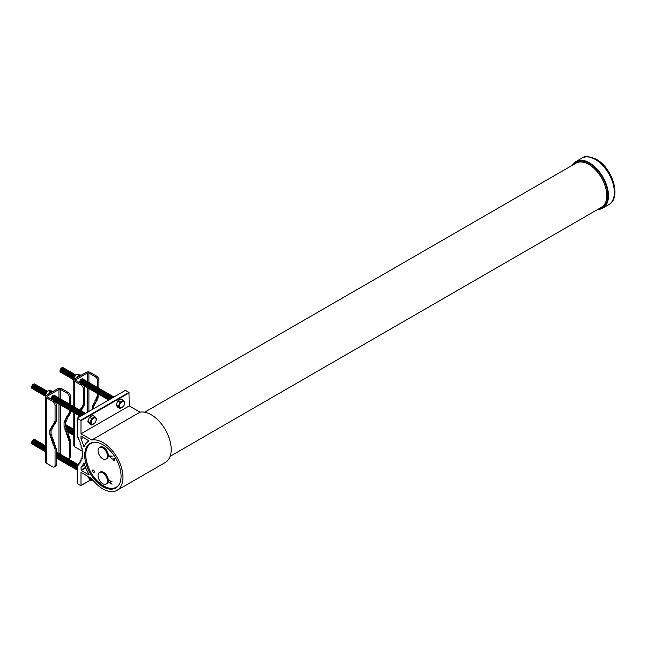 <?xml version="1.0" encoding="UTF-8"?>
<svg xmlns="http://www.w3.org/2000/svg" width="647" height="647" viewBox="0 0 647 647"><rect width="100%" height="100%" fill="white"/><g stroke="black" fill="none" stroke-linecap="round" stroke-linejoin="round"><path stroke-width="0.97" d="M597.893 209.353A26.891 15.52 -120 0 0 602.907 208.091A26.891 15.52 -120 0 0 607.023 186.546A26.891 15.52 -120 0 0 589.466 162.85A26.891 15.52 -120 0 0 576.016 161.524A26.891 15.52 -120 0 0 572.425 165.236M93.403 470.094A1.367 0.784 -120 0 0 92.715 470.021A1.367 0.784 -120 0 0 92.513 471.113A1.367 0.784 -120 0 0 93.403 472.318A1.367 0.784 -120 0 0 94.082 472.383A1.367 0.784 -120 0 0 94.292 471.291A1.367 0.784 -120 0 0 93.403 470.094M113.848 458.286A1.367 0.784 -120 0 0 113.16 458.222A1.367 0.784 -120 0 0 112.958 459.313A1.367 0.784 -120 0 0 113.848 460.51A1.367 0.784 -120 0 0 114.527 460.583A1.367 0.784 -120 0 0 114.737 459.491A1.367 0.784 -120 0 0 113.848 458.286M102.736 483.721A6.648 3.842 -120 0 0 106.059 484.053A6.648 3.842 -120 0 0 107.079 478.723A6.648 3.842 -120 0 0 102.736 472.868A6.648 3.842 -120 0 0 99.412 472.536A6.648 3.842 -120 0 0 98.393 477.866A6.648 3.842 -120 0 0 102.736 483.721M106.059 484.053L106.949 483.535A6.648 3.842 -120 0 0 107.968 478.214A6.648 3.842 -120 0 0 103.625 472.35A6.648 3.842 -120 0 0 100.301 472.019L99.412 472.536M102.736 458.763A6.648 3.842 -120 0 0 106.059 459.095A6.648 3.842 -120 0 0 107.079 453.765A6.648 3.842 -120 0 0 102.736 447.91A6.648 3.842 -120 0 0 99.412 447.578A6.648 3.842 -120 0 0 98.393 452.908A6.648 3.842 -120 0 0 102.736 458.763M106.059 459.095L106.949 458.577A6.648 3.842 -120 0 0 107.968 453.256A6.648 3.842 -120 0 0 103.625 447.392A6.648 3.842 -120 0 0 100.301 447.069L99.412 447.578M117.301 486.843A25.54 14.744 60 0 1 116.573 487.312L117.123 486.997A25.54 14.744 -120 0 0 117.147 486.981M83.948 463.001L84.175 463.309A28.387 16.393 -120 0 0 89.011 474.453L88.841 474.841L81.239 470.458L80.996 467.288A29.333 16.935 60 0 0 83.722 463.05L83.948 463.001M102.889 444.732A25.71 14.849 -120 0 0 90.038 443.454A25.71 14.849 -120 0 0 86.091 464.061A25.71 14.849 -120 0 0 102.889 486.722A25.71 14.849 -120 0 0 115.748 487.992A25.71 14.849 -120 0 0 119.687 467.385A25.71 14.849 -120 0 0 102.889 444.732M90.79 443.074A25.71 14.849 -120 0 0 89.456 444.238M117.083 490.313L165.317 462.468A28.387 16.393 -120 0 0 169.668 439.717A28.387 16.393 -120 0 0 151.123 414.695A28.387 16.393 -120 0 0 140.027 412.155L91.793 440L80.996 433.765L80.996 420.679L77.195 418.205L77.195 437.048L78.174 437.607L78.174 439.297L79.152 439.863L79.152 441.553L80.131 442.119L80.131 444.643L81.101 445.209L81.101 447.845L82.08 448.403L82.08 450.943L82.695 451.291L82.695 456.831L82.08 456.483L82.08 459.014L81.101 458.448L81.101 461.085L80.131 460.518L80.131 463.042L79.152 462.484L79.152 464.174L78.174 463.608L78.174 465.298L77.195 464.74L77.195 483.576L80.924 485.646L90.645 479.912L80.996 485.485L80.996 472.399L91.793 478.634A28.387 16.393 -120 0 0 102.889 488.906A28.387 16.393 -120 0 0 117.083 490.313A28.387 16.393 -120 0 0 121.434 467.563A28.387 16.393 -120 0 0 102.889 442.548A28.387 16.393 -120 0 0 91.793 440M109.02 455.925L112.068 456.151L109.666 456.272L112.068 459.176L109.084 455.884M108.971 480.317L112.028 481.756L110.774 481.352L110.774 483.163L112.028 484.199L108.971 482.436L110.459 482.977L110.459 481.174L109.068 480.058M114.778 488.097A25.71 14.849 -120 0 0 116.46 487.531M91.607 442.75A25.54 14.744 -120 0 0 91.583 442.758L91.033 443.082A25.54 14.744 60 0 1 91.809 442.685M81.239 435.997L89.011 440.963A28.387 16.393 -120 0 0 88.696 441.141A28.387 16.393 -120 0 0 84.175 446.527L83.722 446.26L84.498 445.815M80.996 436.135L80.996 438.876A29.333 16.935 60 0 1 83.722 446.26M84.733 465.128L80.996 467.288M78.174 464.174L77.195 464.74M79.152 463.042L78.174 463.608M80.131 461.918L79.152 462.484M81.101 459.952L80.131 460.518M82.08 457.89L81.101 458.448M82.695 456.127L82.08 456.483M80.754 420.259L128.979 392.414L125.429 390.359L77.195 418.205M128.979 392.414L129.23 405.92L80.996 433.765M140.027 412.155L129.23 405.92M83.617 437.364L80.996 438.876M112.068 456.426L109.666 456.272M112.068 459.014L109.133 455.892M112.028 481.966L110.774 481.352M112.028 484.085L108.971 482.436M110.459 481.174L110.459 482.977M110.556 481.117L109.068 480.26M119.541 406.146A3.542 2.046 -60 0 1 122.048 401.803A3.542 2.046 -60 0 1 124.556 403.251A3.542 2.046 -60 0 1 122.048 407.594A3.542 2.046 -60 0 1 119.541 406.146M123.262 400.315L124.871 402.612L123.723 406.227L120.035 408.621L117.778 407.319L116.161 405.022L117.778 400.873L120.997 399.013L123.262 400.315L120.035 402.175L117.778 400.873M120.035 408.621L118.425 406.332L120.035 402.175M113.581 397.201A2.612 1.512 120 0 0 113.112 397.404A2.612 1.512 120 0 0 112.635 397.743M113.929 396.999A2.612 1.512 120 0 0 112.74 397.193A2.612 1.512 120 0 0 111.559 398.366M113.856 396.983A2.612 1.512 120 0 0 112.376 396.983A2.612 1.512 120 0 0 110.855 398.77M113.492 396.765A2.612 1.512 120 0 0 112.012 396.773A2.612 1.512 120 0 0 110.297 399.102M113.12 396.554A2.612 1.512 120 0 0 111.648 396.554A2.612 1.512 120 0 0 109.82 399.369M112.756 396.344A2.612 1.512 120 0 0 111.276 396.344A2.612 1.512 120 0 0 109.432 399.595M112.392 396.134A2.612 1.512 120 0 0 110.912 396.134A2.612 1.512 120 0 0 109.108 399.781M112.02 395.924A2.612 1.512 120 0 0 110.548 395.924A2.612 1.512 120 0 0 108.866 399.927M111.656 395.713A2.612 1.512 120 0 0 110.176 395.713A2.612 1.512 120 0 0 108.518 397.873A2.612 1.512 120 0 0 108.72 400.008M111.292 395.495A2.612 1.512 120 0 0 109.812 395.503A2.612 1.512 120 0 0 108.057 397.97A2.612 1.512 120 0 0 108.704 399.983M110.928 395.285A2.612 1.512 120 0 0 109.448 395.285A2.612 1.512 120 0 0 107.693 397.759A2.612 1.512 120 0 0 108.332 399.773M110.556 395.074A2.612 1.512 120 0 0 109.084 395.074A2.612 1.512 120 0 0 107.329 397.549A2.612 1.512 120 0 0 107.968 399.563M110.192 394.864A2.612 1.512 120 0 0 108.712 394.864A2.612 1.512 120 0 0 106.957 397.339A2.612 1.512 120 0 0 107.604 399.353M109.828 394.654A2.612 1.512 120 0 0 108.348 394.654A2.612 1.512 120 0 0 106.593 397.129A2.612 1.512 120 0 0 107.232 399.142M109.456 394.444A2.612 1.512 120 0 0 107.984 394.444A2.612 1.512 120 0 0 106.229 396.918A2.612 1.512 120 0 0 106.868 398.924M109.092 394.233A2.612 1.512 120 0 0 107.612 394.233A2.612 1.512 120 0 0 105.857 396.7A2.612 1.512 120 0 0 106.504 398.714M108.728 394.015A2.612 1.512 120 0 0 107.248 394.023A2.612 1.512 120 0 0 105.493 396.49A2.612 1.512 120 0 0 106.14 398.503M108.364 393.805A2.612 1.512 120 0 0 106.884 393.805A2.612 1.512 120 0 0 105.129 396.279A2.612 1.512 120 0 0 105.768 398.293M107.992 393.594A2.612 1.512 120 0 0 106.512 393.594A2.612 1.512 120 0 0 104.765 396.069A2.612 1.512 120 0 0 105.404 398.083M107.628 393.384A2.612 1.512 120 0 0 106.148 393.384A2.612 1.512 120 0 0 104.393 395.859A2.612 1.512 120 0 0 105.04 397.873M107.265 393.174A2.612 1.512 120 0 0 105.785 393.174A2.612 1.512 120 0 0 104.03 395.649A2.612 1.512 120 0 0 104.668 397.662M106.892 392.964A2.612 1.512 120 0 0 105.421 392.964A2.612 1.512 120 0 0 103.666 395.438A2.612 1.512 120 0 0 104.304 397.444M106.529 392.745A2.612 1.512 120 0 0 105.049 392.753A2.612 1.512 120 0 0 103.294 395.22A2.612 1.512 120 0 0 103.941 397.234M106.165 392.535A2.612 1.512 120 0 0 104.685 392.543A2.612 1.512 120 0 0 102.93 395.01A2.612 1.512 120 0 0 103.569 397.023M105.793 392.325A2.612 1.512 120 0 0 104.321 392.325A2.612 1.512 120 0 0 102.566 394.799A2.612 1.512 120 0 0 103.205 396.813M105.429 392.114A2.612 1.512 120 0 0 103.949 392.114A2.612 1.512 120 0 0 102.194 394.589A2.612 1.512 120 0 0 102.841 396.603M105.065 391.904A2.612 1.512 120 0 0 103.585 391.904A2.612 1.512 120 0 0 101.83 394.379A2.612 1.512 120 0 0 102.477 396.393M104.701 391.694A2.612 1.512 120 0 0 103.221 391.694A2.612 1.512 120 0 0 101.466 394.169A2.612 1.512 120 0 0 102.105 396.182M104.329 391.484A2.612 1.512 120 0 0 102.857 391.484A2.612 1.512 120 0 0 101.102 393.95A2.612 1.512 120 0 0 101.741 395.964M103.965 391.265A2.612 1.512 120 0 0 102.485 391.273A2.612 1.512 120 0 0 100.73 393.74A2.612 1.512 120 0 0 101.377 395.754M103.601 391.055A2.612 1.512 120 0 0 102.121 391.055A2.612 1.512 120 0 0 100.366 393.53A2.612 1.512 120 0 0 101.005 395.543M103.229 390.845A2.612 1.512 120 0 0 101.757 390.845A2.612 1.512 120 0 0 100.002 393.319A2.612 1.512 120 0 0 100.641 395.333M102.865 390.634A2.612 1.512 120 0 0 101.385 390.634A2.612 1.512 120 0 0 99.63 393.109A2.612 1.512 120 0 0 100.277 395.123M102.501 390.424A2.612 1.512 120 0 0 101.021 390.424A2.612 1.512 120 0 0 99.266 392.899A2.612 1.512 120 0 0 99.913 394.913M102.137 390.214A2.612 1.512 120 0 0 100.657 390.214A2.612 1.512 120 0 0 98.902 392.689A2.612 1.512 120 0 0 99.541 394.694M101.765 390.004A2.612 1.512 120 0 0 100.285 390.004A2.612 1.512 120 0 0 98.538 392.47A2.612 1.512 120 0 0 99.177 394.484M101.401 389.785A2.612 1.512 120 0 0 99.921 389.793A2.612 1.512 120 0 0 98.166 392.26A2.612 1.512 120 0 0 98.813 394.274M101.037 389.575A2.612 1.512 120 0 0 99.557 389.575A2.612 1.512 120 0 0 97.802 392.05A2.612 1.512 120 0 0 98.441 394.063M100.665 389.365A2.612 1.512 120 0 0 99.193 389.365A2.612 1.512 120 0 0 97.438 391.839A2.612 1.512 120 0 0 98.077 393.853M100.301 389.154A2.612 1.512 120 0 0 98.821 389.154A2.612 1.512 120 0 0 97.066 391.629A2.612 1.512 120 0 0 97.713 393.643M99.937 388.944A2.612 1.512 120 0 0 98.457 388.944A2.612 1.512 120 0 0 96.702 391.419A2.612 1.512 120 0 0 97.341 393.433M99.565 388.734A2.612 1.512 120 0 0 98.093 388.734A2.612 1.512 120 0 0 96.338 391.2A2.612 1.512 120 0 0 96.977 393.214M99.201 388.515A2.612 1.512 120 0 0 97.721 388.523A2.612 1.512 120 0 0 95.966 390.99A2.612 1.512 120 0 0 96.613 393.004M98.837 388.305A2.612 1.512 120 0 0 97.357 388.313A2.612 1.512 120 0 0 95.602 390.78A2.612 1.512 120 0 0 96.249 392.794M98.473 388.095A2.612 1.512 120 0 0 96.993 388.095A2.612 1.512 120 0 0 95.238 390.57A2.612 1.512 120 0 0 95.877 392.583M98.101 387.885A2.612 1.512 120 0 0 96.629 387.885A2.612 1.512 120 0 0 94.874 390.359A2.612 1.512 120 0 0 95.513 392.373M97.737 387.674A2.612 1.512 120 0 0 96.257 387.674A2.612 1.512 120 0 0 94.502 390.149A2.612 1.512 120 0 0 95.149 392.163M97.374 387.464A2.612 1.512 120 0 0 95.893 387.464A2.612 1.512 120 0 0 94.139 389.939A2.612 1.512 120 0 0 94.777 391.953M97.001 387.254A2.612 1.512 120 0 0 95.53 387.254A2.612 1.512 120 0 0 93.775 389.72A2.612 1.512 120 0 0 94.413 391.734M96.638 387.035A2.612 1.512 120 0 0 95.158 387.043A2.612 1.512 120 0 0 93.403 389.51A2.612 1.512 120 0 0 94.05 391.524M96.274 386.825A2.612 1.512 120 0 0 94.794 386.825A2.612 1.512 120 0 0 93.039 389.3A2.612 1.512 120 0 0 93.686 391.314M95.91 386.615A2.612 1.512 120 0 0 94.43 386.615A2.612 1.512 120 0 0 92.675 389.09A2.612 1.512 120 0 0 93.314 391.103M95.538 386.405A2.612 1.512 120 0 0 94.058 386.405A2.612 1.512 120 0 0 92.303 388.879A2.612 1.512 120 0 0 92.95 390.893M95.174 386.194A2.612 1.512 120 0 0 93.694 386.194A2.612 1.512 120 0 0 91.939 388.669A2.612 1.512 120 0 0 92.586 390.683M94.81 385.984A2.612 1.512 120 0 0 93.33 385.984A2.612 1.512 120 0 0 91.575 388.459A2.612 1.512 120 0 0 92.214 390.464M94.438 385.774A2.612 1.512 120 0 0 92.966 385.774A2.612 1.512 120 0 0 91.211 388.24A2.612 1.512 120 0 0 91.85 390.254M94.074 385.555A2.612 1.512 120 0 0 92.594 385.563A2.612 1.512 120 0 0 90.839 388.03A2.612 1.512 120 0 0 91.486 390.044M93.71 385.345A2.612 1.512 120 0 0 92.23 385.345A2.612 1.512 120 0 0 90.475 387.82A2.612 1.512 120 0 0 91.114 389.834M93.338 385.135A2.612 1.512 120 0 0 91.866 385.135A2.612 1.512 120 0 0 90.111 387.61A2.612 1.512 120 0 0 90.75 389.623M92.974 384.925A2.612 1.512 120 0 0 91.494 384.925A2.612 1.512 120 0 0 89.739 387.399A2.612 1.512 120 0 0 90.386 389.413M92.61 384.714A2.612 1.512 120 0 0 91.13 384.714A2.612 1.512 120 0 0 89.375 387.189A2.612 1.512 120 0 0 90.022 389.203M92.246 384.504A2.612 1.512 120 0 0 90.766 384.504A2.612 1.512 120 0 0 89.011 386.971A2.612 1.512 120 0 0 89.65 388.984M91.874 384.286A2.612 1.512 120 0 0 90.402 384.294A2.612 1.512 120 0 0 88.647 386.76A2.612 1.512 120 0 0 89.286 388.774M91.51 384.075A2.612 1.512 120 0 0 90.03 384.083A2.612 1.512 120 0 0 88.275 386.55A2.612 1.512 120 0 0 88.922 388.564L88.906 411.443M91.146 383.865A2.612 1.512 120 0 0 89.666 383.865A2.612 1.512 120 0 0 87.911 386.34A2.612 1.512 120 0 0 88.55 388.354M90.774 383.655A2.612 1.512 120 0 0 89.302 383.655A2.612 1.512 120 0 0 87.547 386.13A2.612 1.512 120 0 0 88.186 388.143M90.41 383.445A2.612 1.512 120 0 0 88.93 383.445A2.612 1.512 120 0 0 87.175 385.919A2.612 1.512 120 0 0 87.822 387.933M90.046 383.234A2.612 1.512 120 0 0 88.566 383.234A2.612 1.512 120 0 0 86.811 385.709A2.612 1.512 120 0 0 87.458 387.715M89.682 383.024A2.612 1.512 120 0 0 88.202 383.024A2.612 1.512 120 0 0 86.447 385.491A2.612 1.512 120 0 0 87.086 387.504M89.31 382.806A2.612 1.512 120 0 0 87.83 382.814A2.612 1.512 120 0 0 86.075 385.28A2.612 1.512 120 0 0 86.722 387.294M88.946 382.595A2.612 1.512 120 0 0 87.466 382.595A2.612 1.512 120 0 0 85.711 385.07A2.612 1.512 120 0 0 86.358 387.084M88.582 382.385A2.612 1.512 120 0 0 87.102 382.385A2.612 1.512 120 0 0 85.347 384.86A2.612 1.512 120 0 0 85.986 386.874M88.21 382.175A2.612 1.512 120 0 0 86.738 382.175A2.612 1.512 120 0 0 84.983 384.65A2.612 1.512 120 0 0 85.622 386.663M87.846 381.965A2.612 1.512 120 0 0 86.366 381.965A2.612 1.512 120 0 0 84.611 384.439A2.612 1.512 120 0 0 85.258 386.453M87.482 381.754A2.612 1.512 120 0 0 86.002 381.754A2.612 1.512 120 0 0 84.247 384.229A2.612 1.512 120 0 0 84.886 386.235M87.11 381.544A2.612 1.512 120 0 0 85.639 381.544A2.612 1.512 120 0 0 83.884 384.011A2.612 1.512 120 0 0 84.522 386.024M86.747 381.326A2.612 1.512 120 0 0 85.267 381.334A2.612 1.512 120 0 0 83.512 383.8A2.612 1.512 120 0 0 84.159 385.814M86.383 381.115A2.612 1.512 120 0 0 84.903 381.115A2.612 1.512 120 0 0 83.204 385.078M86.019 380.905A2.612 1.512 120 0 0 84.539 380.905A2.612 1.512 120 0 0 82.751 384.65M85.647 380.695A2.612 1.512 120 0 0 84.167 380.695A2.612 1.512 120 0 0 82.371 384.358M85.283 380.485A2.612 1.512 120 0 0 83.803 380.485A2.612 1.512 120 0 0 81.999 384.14M84.919 380.274A2.612 1.512 120 0 0 83.439 380.274A2.612 1.512 120 0 0 81.635 383.93M84.547 380.056A2.612 1.512 120 0 0 83.075 380.064A2.612 1.512 120 0 0 81.271 383.711M84.183 379.846A2.612 1.512 120 0 0 82.703 379.854A2.612 1.512 120 0 0 80.899 383.501M83.819 379.635A2.612 1.512 120 0 0 82.339 379.635A2.612 1.512 120 0 0 80.535 383.291M79.589 382.749A2.847 1.642 120 0 1 81.595 379.021A2.847 1.642 120 0 1 83.018 378.875A2.847 1.642 120 0 1 83.479 379.433A2.612 1.512 120 0 0 81.975 379.425A2.612 1.512 120 0 0 80.171 383.081M83.083 379.215A2.612 1.512 120 0 0 81.603 379.215A2.612 1.512 120 0 0 79.799 382.87M75.464 375.211A2.612 1.512 120 0 0 75.012 375.406A2.612 1.512 120 0 0 73.208 379.061M75.707 374.969A2.612 1.512 120 0 0 74.648 375.195A2.612 1.512 120 0 0 72.998 377.322A2.612 1.512 120 0 0 73.16 379.465A2.612 1.512 120 0 1 72.529 377.452A2.612 1.512 120 0 1 74.284 374.985A2.612 1.512 120 0 1 75.731 374.953M75.392 374.775A2.612 1.512 120 0 0 73.912 374.775A2.612 1.512 120 0 0 72.157 377.25A2.612 1.512 120 0 0 72.804 379.255M75.028 374.564A2.612 1.512 120 0 0 73.548 374.564A2.612 1.512 120 0 0 71.793 377.031A2.612 1.512 120 0 0 72.432 379.045M74.656 374.346A2.612 1.512 120 0 0 73.184 374.354A2.612 1.512 120 0 0 71.429 376.821A2.612 1.512 120 0 0 72.068 378.835M74.292 374.136A2.612 1.512 120 0 0 72.812 374.136A2.612 1.512 120 0 0 71.057 376.611A2.612 1.512 120 0 0 71.704 378.624M73.928 373.926A2.612 1.512 120 0 0 72.448 373.926A2.612 1.512 120 0 0 70.693 376.4A2.612 1.512 120 0 0 71.34 378.414M73.564 373.715A2.612 1.512 120 0 0 72.084 373.715A2.612 1.512 120 0 0 70.329 376.19A2.612 1.512 120 0 0 70.968 378.204M73.192 373.505A2.612 1.512 120 0 0 71.712 373.505A2.612 1.512 120 0 0 69.965 375.98A2.612 1.512 120 0 0 70.604 377.994M72.828 373.295A2.612 1.512 120 0 0 71.348 373.295A2.612 1.512 120 0 0 69.593 375.77A2.612 1.512 120 0 0 70.24 377.775M72.464 373.084A2.612 1.512 120 0 0 70.984 373.084A2.612 1.512 120 0 0 69.229 375.551A2.612 1.512 120 0 0 69.868 377.565M72.092 372.866A2.612 1.512 120 0 0 70.62 372.874A2.612 1.512 120 0 0 68.865 375.341A2.612 1.512 120 0 0 69.504 377.355M71.728 372.656A2.612 1.512 120 0 0 70.248 372.656A2.612 1.512 120 0 0 68.493 375.131A2.612 1.512 120 0 0 69.14 377.144M71.364 372.446A2.612 1.512 120 0 0 69.884 372.446A2.612 1.512 120 0 0 68.129 374.92A2.612 1.512 120 0 0 68.776 376.934M71 372.235A2.612 1.512 120 0 0 69.52 372.235A2.612 1.512 120 0 0 67.765 374.71A2.612 1.512 120 0 0 68.404 376.724M70.628 372.025A2.612 1.512 120 0 0 69.148 372.025A2.612 1.512 120 0 0 67.393 374.5A2.612 1.512 120 0 0 68.04 376.514M70.264 371.815A2.612 1.512 120 0 0 68.784 371.815A2.612 1.512 120 0 0 67.029 374.281A2.612 1.512 120 0 0 67.676 376.295M69.9 371.596A2.612 1.512 120 0 0 68.42 371.604A2.612 1.512 120 0 0 66.665 374.071A2.612 1.512 120 0 0 67.304 376.085M69.528 371.386A2.612 1.512 120 0 0 68.056 371.386A2.612 1.512 120 0 0 66.301 373.861A2.612 1.512 120 0 0 66.94 375.875M69.164 371.176A2.612 1.512 120 0 0 67.684 371.176A2.612 1.512 120 0 0 65.929 373.651A2.612 1.512 120 0 0 66.576 375.664M68.8 370.966A2.612 1.512 120 0 0 67.32 370.966A2.612 1.512 120 0 0 65.565 373.44A2.612 1.512 120 0 0 66.204 375.454M68.428 370.755A2.612 1.512 120 0 0 66.956 370.755A2.612 1.512 120 0 0 65.201 373.23A2.612 1.512 120 0 0 65.84 375.244M68.064 370.545A2.612 1.512 120 0 0 66.584 370.545A2.612 1.512 120 0 0 64.829 373.02A2.612 1.512 120 0 0 65.476 375.025M67.7 370.335A2.612 1.512 120 0 0 66.22 370.335A2.612 1.512 120 0 0 64.465 372.801A2.612 1.512 120 0 0 65.112 374.815M67.337 370.116A2.612 1.512 120 0 0 65.857 370.124A2.612 1.512 120 0 0 64.102 372.591A2.612 1.512 120 0 0 64.74 374.605M66.965 369.906A2.612 1.512 120 0 0 65.484 369.906A2.612 1.512 120 0 0 63.738 372.381A2.612 1.512 120 0 0 64.376 374.395M66.601 369.696A2.612 1.512 120 0 0 65.121 369.696A2.612 1.512 120 0 0 63.366 372.171A2.612 1.512 120 0 0 64.013 374.184M66.237 369.486A2.612 1.512 120 0 0 64.757 369.486A2.612 1.512 120 0 0 63.002 371.96A2.612 1.512 120 0 0 63.641 373.974M65.865 369.275A2.612 1.512 120 0 0 64.393 369.275A2.612 1.512 120 0 0 62.638 371.75A2.612 1.512 120 0 0 63.277 373.764M65.501 369.065A2.612 1.512 120 0 0 64.021 369.065A2.612 1.512 120 0 0 62.266 371.54A2.612 1.512 120 0 0 62.913 373.545M65.137 368.847A2.612 1.512 120 0 0 63.657 368.855A2.612 1.512 120 0 0 61.902 371.321A2.612 1.512 120 0 0 62.549 373.335M64.773 368.636A2.612 1.512 120 0 0 63.293 368.644A2.612 1.512 120 0 0 61.538 371.111A2.612 1.512 120 0 0 62.177 373.125M64.401 368.426A2.612 1.512 120 0 0 62.921 368.426A2.612 1.512 120 0 0 61.166 370.901A2.612 1.512 120 0 0 61.813 372.915M64.037 368.216A2.612 1.512 120 0 0 62.557 368.216A2.612 1.512 120 0 0 60.802 370.691A2.612 1.512 120 0 0 61.449 372.704M63.673 368.006A2.612 1.512 120 0 0 62.193 368.006A2.612 1.512 120 0 0 60.438 370.48A2.612 1.512 120 0 0 61.077 372.494M63.301 367.795A2.612 1.512 120 0 0 61.829 367.795A2.612 1.512 120 0 0 60.074 370.27A2.612 1.512 120 0 0 60.713 372.284M82.719 379.005A2.612 1.512 120 0 0 82.25 378.77M118.425 406.332L116.161 405.022M73.815 382.741L73.564 378.285L76.184 374.589M73.839 377.371L73.273 378.802L73.564 378.285L74.704 378.94M77.68 377.225A4.278 2.475 -60 0 1 78.861 376.271A4.278 2.475 -60 0 1 79.581 375.956M80.268 375.551L78.368 375.171L77.066 377.581M81.166 375.211L76.799 374.265L78.368 375.171M83.423 389.187A3.453 1.998 -120 0 0 80.98 384.957L82.201 384.253A3.453 1.998 60 0 1 84.644 388.483L83.423 389.187L83.423 405.701L82.46 405.143L82.46 407.561L81.603 407.068L81.603 409.187L80.754 408.694L80.754 410.61M84.644 388.483L84.644 404.998L83.423 405.701M97.689 380.954A3.453 1.998 -120 0 0 95.246 376.724L96.468 376.02A3.453 1.998 60 0 1 98.91 380.25L97.689 380.954L97.689 387.626M97.689 393.635L97.689 397.468L98.91 396.765L98.91 394.355M98.91 380.25L98.91 388.329M92.448 409.405L92.448 405.321L93.305 405.815L93.305 403.696L94.163 404.189L94.163 402.078L95.012 402.571L95.012 400.453L95.869 400.946L95.869 398.835L96.726 399.328L97.948 398.625L97.948 397.323M95.869 400.946L97.09 400.242L97.09 399.118M95.012 402.571L96.233 401.868L96.233 400.736M94.163 404.189L95.384 403.485L95.384 402.361M93.305 405.815L94.527 405.111L94.527 403.979M93.669 408.694L93.669 405.604M96.468 376.02L90.127 372.365A2.847 1.642 0 0 0 86.1 372.365L74.648 378.972A2.847 1.642 0 0 0 73.815 380.137A2.847 1.642 0 0 0 74.648 381.301L80.98 384.957M73.815 412.616L73.815 445.589A2.847 1.642 0 0 0 74.648 446.753L80.98 450.409A3.453 1.998 -120 0 0 82.08 450.741M78.19 415.131L78.19 417.638M83.681 405.556L83.681 406.858L82.46 407.561M82.824 407.351L82.824 408.475L81.603 409.187M81.975 408.969L81.975 410.101L80.94 410.699M79.411 415.851L79.411 416.935M82.201 384.253L75.869 380.598A1.124 0.647 180 0 1 75.537 380.137A1.124 0.647 180 0 1 75.869 379.684L87.321 373.068A1.124 0.647 180 0 1 88.906 373.068L95.246 376.724M96.726 399.328L96.726 396.91L97.689 397.468M55.116 395.81A2.847 1.642 120 0 0 54.655 395.252A2.847 1.642 120 0 0 53.232 395.39A2.847 1.642 120 0 0 51.226 399.118M55.06 405.564A3.453 1.998 -120 0 0 52.617 401.334L53.838 400.63A3.453 1.998 60 0 1 56.281 404.86L55.06 405.564L55.06 422.079L54.097 421.521L54.097 423.939L53.24 423.445L53.24 425.556L52.391 425.063L52.391 427.182L51.534 426.688L51.534 428.799L50.676 428.306L50.676 430.425L49.827 429.932L49.827 434.962L50.676 435.455L50.676 437.574L51.534 438.068L51.534 440.178L52.391 440.672L53.24 445.395L54.097 445.888L54.097 448.306L55.06 448.864L55.06 465.379L56.281 464.675A3.453 1.998 60 0 1 55.569 466.252L54.348 466.956A3.453 1.998 -120 0 0 55.06 465.379M56.281 404.86L56.281 421.375L55.06 422.079M69.326 397.331A3.453 1.998 -120 0 0 66.884 393.101L68.105 392.397A3.453 1.998 60 0 1 70.547 396.627L69.326 397.331L69.326 404.003M69.326 410.012L69.326 413.845L70.547 413.134L70.547 410.732M70.547 396.627L70.547 404.707M65.307 421.981L65.307 426.025L66.164 426.519L67.013 431.242L67.87 431.735L68.728 436.458L69.585 436.951L69.585 439.37L70.547 439.928L69.326 440.631L68.364 440.073L68.364 437.655L67.506 437.162L67.506 435.051L66.649 434.558L66.649 432.439L65.792 431.945L65.792 429.834L64.943 429.341L64.943 427.222L64.085 426.729L64.085 421.698L64.943 422.192L64.943 420.073L65.792 420.566L65.792 418.455L66.649 418.949L66.649 416.83L67.506 417.323L67.506 415.212L68.364 415.706L69.585 415.002L69.585 413.692M67.506 417.323L68.728 416.619L68.728 415.495M66.649 418.949L67.87 418.245L67.87 417.113M65.792 420.566L67.013 419.863L67.013 418.738M64.943 422.192L66.164 421.488L66.164 420.356M70.547 439.928L70.547 456.434A3.453 1.998 60 0 1 69.827 458.019L68.606 458.723A3.453 1.998 -120 0 0 69.326 457.146L70.547 456.434M68.105 392.397L61.764 388.742A2.847 1.642 0 0 0 57.737 388.742L46.285 395.349A2.847 1.642 0 0 0 45.452 396.514A2.847 1.642 0 0 0 46.285 397.679L52.617 401.334M45.452 396.514L45.452 461.966A2.847 1.642 0 0 0 46.285 463.131L52.617 466.786A3.453 1.998 -120 0 0 54.348 466.956M51.048 430.215L51.048 434.258L51.897 434.752L51.897 436.871L52.755 437.364L52.755 439.475L53.612 439.968L54.461 444.691L55.319 445.185L55.319 447.603L56.281 448.161L56.281 464.675M56.281 448.161L55.06 448.864M55.319 421.925L55.319 423.235L54.097 423.939M54.461 423.728L54.461 424.853L53.24 425.556M53.612 425.346L53.612 426.478L52.391 427.182M52.755 426.971L52.755 428.096L51.534 428.799M51.897 428.589L51.897 429.721L50.676 430.425M53.838 400.63L47.506 396.975A1.124 0.647 180 0 1 47.174 396.514A1.124 0.647 180 0 1 47.506 396.053L58.958 389.445A1.124 0.647 180 0 1 60.543 389.445L66.884 393.101M68.364 415.706L68.364 413.287L69.326 413.845M69.326 440.631L69.326 457.146M66.164 426.519L64.943 427.222M65.307 426.025L64.085 426.729M66.164 428.629L64.943 429.341M67.013 429.123L65.792 429.834M67.013 431.242L65.792 431.945M67.87 431.735L66.649 432.439M67.87 433.854L66.649 434.558M68.728 434.347L67.506 435.051M68.728 436.458L67.506 437.162M69.585 436.951L68.364 437.655M69.585 439.37L68.364 440.073M51.048 434.258L49.827 434.962M55.319 445.185L54.097 445.888M55.319 447.603L54.097 448.306M54.461 444.691L53.24 445.395M54.461 442.58L53.24 443.284M53.612 442.087L52.391 442.791M53.612 439.968L52.391 440.672M52.755 439.475L51.534 440.178M52.755 437.364L51.534 438.068M51.897 436.871L50.676 437.574M51.897 434.752L50.676 435.455M91.178 422.523A3.542 2.046 -60 0 1 93.686 418.18A3.542 2.046 -60 0 1 96.193 419.628A3.542 2.046 -60 0 1 93.686 423.971A3.542 2.046 -60 0 1 91.178 422.523M94.899 416.692L96.508 418.981L95.36 422.604L91.672 424.998L89.415 423.688L87.798 421.399L89.415 417.25L92.634 415.39L94.899 416.692L91.672 418.552L89.415 417.25M91.672 424.998L90.062 422.701L91.672 418.552M85.218 413.579A2.612 1.512 120 0 0 84.749 413.781A2.612 1.512 120 0 0 84.272 414.12M85.566 413.376A2.612 1.512 120 0 0 84.377 413.57A2.612 1.512 120 0 0 83.196 414.743M85.493 413.352A2.612 1.512 120 0 0 84.013 413.352A2.612 1.512 120 0 0 82.492 415.148M85.129 413.142A2.612 1.512 120 0 0 83.649 413.142A2.612 1.512 120 0 0 81.934 415.471M84.757 412.932A2.612 1.512 120 0 0 83.285 412.932A2.612 1.512 120 0 0 81.457 415.746M84.393 412.721A2.612 1.512 120 0 0 82.913 412.721A2.612 1.512 120 0 0 81.069 415.972M84.029 412.511A2.612 1.512 120 0 0 82.549 412.511A2.612 1.512 120 0 0 80.746 416.158M83.657 412.301A2.612 1.512 120 0 0 82.185 412.301A2.612 1.512 120 0 0 80.503 416.296M83.293 412.082A2.612 1.512 120 0 0 81.813 412.09A2.612 1.512 120 0 0 80.155 414.25A2.612 1.512 120 0 0 80.357 416.385M82.929 411.872A2.612 1.512 120 0 0 81.449 411.872A2.612 1.512 120 0 0 79.694 414.347A2.612 1.512 120 0 0 80.341 416.361M82.565 411.662A2.612 1.512 120 0 0 81.085 411.662A2.612 1.512 120 0 0 79.33 414.137A2.612 1.512 120 0 0 79.969 416.15M82.193 411.452A2.612 1.512 120 0 0 80.713 411.452A2.612 1.512 120 0 0 78.966 413.926A2.612 1.512 120 0 0 79.605 415.94M81.829 411.241A2.612 1.512 120 0 0 80.349 411.241A2.612 1.512 120 0 0 78.594 413.716A2.612 1.512 120 0 0 79.241 415.73M81.465 411.031A2.612 1.512 120 0 0 79.985 411.031A2.612 1.512 120 0 0 78.23 413.498A2.612 1.512 120 0 0 78.869 415.511M81.093 410.813A2.612 1.512 120 0 0 79.621 410.821A2.612 1.512 120 0 0 77.866 413.287A2.612 1.512 120 0 0 78.505 415.301M80.729 410.602A2.612 1.512 120 0 0 79.249 410.61A2.612 1.512 120 0 0 77.494 413.077A2.612 1.512 120 0 0 78.141 415.091M80.365 410.392A2.612 1.512 120 0 0 78.885 410.392A2.612 1.512 120 0 0 77.13 412.867A2.612 1.512 120 0 0 77.777 414.881M79.993 410.182A2.612 1.512 120 0 0 78.522 410.182A2.612 1.512 120 0 0 76.767 412.657A2.612 1.512 120 0 0 77.405 414.67M79.63 409.972A2.612 1.512 120 0 0 78.15 409.972A2.612 1.512 120 0 0 76.395 412.446A2.612 1.512 120 0 0 77.042 414.46M79.266 409.761A2.612 1.512 120 0 0 77.786 409.761A2.612 1.512 120 0 0 76.031 412.236A2.612 1.512 120 0 0 76.678 414.242M78.902 409.551A2.612 1.512 120 0 0 77.422 409.551A2.612 1.512 120 0 0 75.667 412.018A2.612 1.512 120 0 0 76.306 414.031M78.53 409.333A2.612 1.512 120 0 0 77.058 409.341A2.612 1.512 120 0 0 75.303 411.807A2.612 1.512 120 0 0 75.942 413.821M78.166 409.122A2.612 1.512 120 0 0 76.686 409.122A2.612 1.512 120 0 0 74.931 411.597A2.612 1.512 120 0 0 75.578 413.611M77.802 408.912A2.612 1.512 120 0 0 76.322 408.912A2.612 1.512 120 0 0 74.567 411.387A2.612 1.512 120 0 0 75.206 413.401M77.43 408.702A2.612 1.512 120 0 0 75.958 408.702A2.612 1.512 120 0 0 74.203 411.177A2.612 1.512 120 0 0 74.842 413.19M77.066 408.492A2.612 1.512 120 0 0 75.586 408.492A2.612 1.512 120 0 0 73.831 410.966A2.612 1.512 120 0 0 74.478 412.98M76.702 408.281A2.612 1.512 120 0 0 75.222 408.281A2.612 1.512 120 0 0 73.467 410.756A2.612 1.512 120 0 0 74.114 412.762M76.338 408.071A2.612 1.512 120 0 0 74.858 408.071A2.612 1.512 120 0 0 73.103 410.538A2.612 1.512 120 0 0 73.742 412.551M75.966 407.853A2.612 1.512 120 0 0 74.486 407.861A2.612 1.512 120 0 0 72.739 410.327A2.612 1.512 120 0 0 73.378 412.341M75.602 407.642A2.612 1.512 120 0 0 74.122 407.642A2.612 1.512 120 0 0 72.367 410.117A2.612 1.512 120 0 0 73.014 412.131M75.238 407.432A2.612 1.512 120 0 0 73.758 407.432A2.612 1.512 120 0 0 72.003 409.907A2.612 1.512 120 0 0 72.642 411.921M74.866 407.222A2.612 1.512 120 0 0 73.394 407.222A2.612 1.512 120 0 0 71.639 409.697A2.612 1.512 120 0 0 72.278 411.71M74.502 407.012A2.612 1.512 120 0 0 73.022 407.012A2.612 1.512 120 0 0 71.267 409.486A2.612 1.512 120 0 0 71.914 411.5M74.138 406.801A2.612 1.512 120 0 0 72.658 406.801A2.612 1.512 120 0 0 70.903 409.268A2.612 1.512 120 0 0 71.542 411.282M73.766 406.583A2.612 1.512 120 0 0 72.294 406.591A2.612 1.512 120 0 0 70.539 409.058A2.612 1.512 120 0 0 71.178 411.071M73.402 406.373A2.612 1.512 120 0 0 71.922 406.373A2.612 1.512 120 0 0 70.167 408.847A2.612 1.512 120 0 0 70.814 410.861M73.038 406.162A2.612 1.512 120 0 0 71.558 406.162A2.612 1.512 120 0 0 69.803 408.637A2.612 1.512 120 0 0 70.45 410.651M72.674 405.952A2.612 1.512 120 0 0 71.194 405.952A2.612 1.512 120 0 0 69.439 408.427A2.612 1.512 120 0 0 70.078 410.441M72.302 405.742A2.612 1.512 120 0 0 70.83 405.742A2.612 1.512 120 0 0 69.075 408.217A2.612 1.512 120 0 0 69.714 410.23M71.938 405.532A2.612 1.512 120 0 0 70.458 405.532A2.612 1.512 120 0 0 68.703 408.006A2.612 1.512 120 0 0 69.35 410.012M71.574 405.321A2.612 1.512 120 0 0 70.094 405.321A2.612 1.512 120 0 0 68.339 407.788A2.612 1.512 120 0 0 68.978 409.802M71.202 405.103A2.612 1.512 120 0 0 69.73 405.111A2.612 1.512 120 0 0 67.975 407.578A2.612 1.512 120 0 0 68.614 409.591M70.838 404.893A2.612 1.512 120 0 0 69.358 404.893A2.612 1.512 120 0 0 67.603 407.367A2.612 1.512 120 0 0 68.25 409.381M70.474 404.682A2.612 1.512 120 0 0 68.994 404.682A2.612 1.512 120 0 0 67.239 407.157A2.612 1.512 120 0 0 67.886 409.171M70.111 404.472A2.612 1.512 120 0 0 68.631 404.472A2.612 1.512 120 0 0 66.876 406.947A2.612 1.512 120 0 0 67.514 408.961M69.739 404.262A2.612 1.512 120 0 0 68.258 404.262A2.612 1.512 120 0 0 66.512 406.737A2.612 1.512 120 0 0 67.151 408.75M69.375 404.051A2.612 1.512 120 0 0 67.895 404.051A2.612 1.512 120 0 0 66.14 406.526A2.612 1.512 120 0 0 66.787 408.532M69.011 403.841A2.612 1.512 120 0 0 67.531 403.841A2.612 1.512 120 0 0 65.776 406.308A2.612 1.512 120 0 0 66.415 408.322M68.639 403.623A2.612 1.512 120 0 0 67.167 403.631A2.612 1.512 120 0 0 65.412 406.098A2.612 1.512 120 0 0 66.051 408.111M68.275 403.413A2.612 1.512 120 0 0 66.795 403.413A2.612 1.512 120 0 0 65.04 405.887A2.612 1.512 120 0 0 65.687 407.901M67.911 403.202A2.612 1.512 120 0 0 66.431 403.202A2.612 1.512 120 0 0 64.676 405.677A2.612 1.512 120 0 0 65.315 407.691M67.539 402.992A2.612 1.512 120 0 0 66.067 402.992A2.612 1.512 120 0 0 64.312 405.467A2.612 1.512 120 0 0 64.951 407.481M67.175 402.782A2.612 1.512 120 0 0 65.695 402.782A2.612 1.512 120 0 0 63.94 405.257A2.612 1.512 120 0 0 64.587 407.27M66.811 402.571A2.612 1.512 120 0 0 65.331 402.571A2.612 1.512 120 0 0 63.576 405.038A2.612 1.512 120 0 0 64.223 407.052M66.447 402.353A2.612 1.512 120 0 0 64.967 402.361A2.612 1.512 120 0 0 63.212 404.828A2.612 1.512 120 0 0 63.851 406.842M66.075 402.143A2.612 1.512 120 0 0 64.603 402.143A2.612 1.512 120 0 0 62.848 404.618A2.612 1.512 120 0 0 63.487 406.631M65.711 401.933A2.612 1.512 120 0 0 64.231 401.933A2.612 1.512 120 0 0 62.476 404.407A2.612 1.512 120 0 0 63.123 406.421M65.347 401.722A2.612 1.512 120 0 0 63.867 401.722A2.612 1.512 120 0 0 62.112 404.197A2.612 1.512 120 0 0 62.751 406.211M64.975 401.512A2.612 1.512 120 0 0 63.503 401.512A2.612 1.512 120 0 0 61.748 403.987A2.612 1.512 120 0 0 62.387 406.001M64.611 401.302A2.612 1.512 120 0 0 63.131 401.302A2.612 1.512 120 0 0 61.376 403.777A2.612 1.512 120 0 0 62.023 405.782M64.247 401.091A2.612 1.512 120 0 0 62.767 401.091A2.612 1.512 120 0 0 61.012 403.558A2.612 1.512 120 0 0 61.659 405.572M63.883 400.873A2.612 1.512 120 0 0 62.403 400.881A2.612 1.512 120 0 0 60.648 403.348A2.612 1.512 120 0 0 61.287 405.362M63.511 400.663A2.612 1.512 120 0 0 62.031 400.663A2.612 1.512 120 0 0 60.284 403.138A2.612 1.512 120 0 0 60.923 405.151M63.147 400.453A2.612 1.512 120 0 0 61.667 400.453A2.612 1.512 120 0 0 59.912 402.927A2.612 1.512 120 0 0 60.559 404.941M62.783 400.242A2.612 1.512 120 0 0 61.303 400.242A2.612 1.512 120 0 0 59.548 402.717A2.612 1.512 120 0 0 60.187 404.731M62.411 400.032A2.612 1.512 120 0 0 60.939 400.032A2.612 1.512 120 0 0 59.184 402.507A2.612 1.512 120 0 0 59.823 404.521M62.047 399.822A2.612 1.512 120 0 0 60.567 399.822A2.612 1.512 120 0 0 58.812 402.297A2.612 1.512 120 0 0 59.459 404.302M61.683 399.603A2.612 1.512 120 0 0 60.203 399.611A2.612 1.512 120 0 0 58.448 402.078A2.612 1.512 120 0 0 59.087 404.092M61.311 399.393A2.612 1.512 120 0 0 59.839 399.401A2.612 1.512 120 0 0 58.084 401.868A2.612 1.512 120 0 0 58.723 403.882M60.947 399.183A2.612 1.512 120 0 0 59.467 399.183A2.612 1.512 120 0 0 57.712 401.658A2.612 1.512 120 0 0 58.359 403.671M60.583 398.973A2.612 1.512 120 0 0 59.103 398.973A2.612 1.512 120 0 0 57.348 401.447A2.612 1.512 120 0 0 57.995 403.461M60.22 398.762A2.612 1.512 120 0 0 58.74 398.762A2.612 1.512 120 0 0 56.985 401.237A2.612 1.512 120 0 0 57.623 403.251M59.847 398.552A2.612 1.512 120 0 0 58.376 398.552A2.612 1.512 120 0 0 56.621 401.027A2.612 1.512 120 0 0 57.259 403.041M59.484 398.342A2.612 1.512 120 0 0 58.004 398.342A2.612 1.512 120 0 0 56.249 400.808A2.612 1.512 120 0 0 56.896 402.822M59.12 398.123A2.612 1.512 120 0 0 57.64 398.131A2.612 1.512 120 0 0 55.885 400.598A2.612 1.512 120 0 0 56.524 402.612M58.748 397.913A2.612 1.512 120 0 0 57.276 397.913A2.612 1.512 120 0 0 55.521 400.388A2.612 1.512 120 0 0 56.16 402.402M58.384 397.703A2.612 1.512 120 0 0 56.904 397.703A2.612 1.512 120 0 0 55.149 400.178A2.612 1.512 120 0 0 55.796 402.191M58.02 397.493A2.612 1.512 120 0 0 56.54 397.493A2.612 1.512 120 0 0 54.841 401.455M57.656 397.282A2.612 1.512 120 0 0 56.176 397.282A2.612 1.512 120 0 0 54.388 401.019M57.284 397.072A2.612 1.512 120 0 0 55.804 397.072A2.612 1.512 120 0 0 54.008 400.736M56.92 396.862A2.612 1.512 120 0 0 55.44 396.862A2.612 1.512 120 0 0 53.636 400.517M56.556 396.643A2.612 1.512 120 0 0 55.076 396.651A2.612 1.512 120 0 0 53.272 400.299M56.184 396.433A2.612 1.512 120 0 0 54.712 396.433A2.612 1.512 120 0 0 52.908 400.089M55.82 396.223A2.612 1.512 120 0 0 54.34 396.223A2.612 1.512 120 0 0 52.536 399.878M55.456 396.013A2.612 1.512 120 0 0 53.976 396.013A2.612 1.512 120 0 0 52.172 399.668M55.084 395.802A2.612 1.512 120 0 0 53.612 395.802A2.612 1.512 120 0 0 51.809 399.458M54.72 395.592A2.612 1.512 120 0 0 53.24 395.592A2.612 1.512 120 0 0 51.437 399.248M47.102 391.589A2.612 1.512 120 0 0 46.649 391.783A2.612 1.512 120 0 0 44.845 395.438M47.344 391.346A2.612 1.512 120 0 0 46.285 391.572A2.612 1.512 120 0 0 44.635 393.7A2.612 1.512 120 0 0 44.797 395.835A2.612 1.512 120 0 1 44.166 393.829A2.612 1.512 120 0 1 45.921 391.362A2.612 1.512 120 0 1 47.36 391.33M47.029 391.144A2.612 1.512 120 0 0 45.549 391.152A2.612 1.512 120 0 0 43.794 393.619A2.612 1.512 120 0 0 44.441 395.632M46.665 390.934A2.612 1.512 120 0 0 45.185 390.942A2.612 1.512 120 0 0 43.43 393.408A2.612 1.512 120 0 0 44.069 395.422M46.293 390.723A2.612 1.512 120 0 0 44.821 390.723A2.612 1.512 120 0 0 43.066 393.198A2.612 1.512 120 0 0 43.705 395.212M45.929 390.513A2.612 1.512 120 0 0 44.449 390.513A2.612 1.512 120 0 0 42.694 392.988A2.612 1.512 120 0 0 43.341 395.002M45.565 390.303A2.612 1.512 120 0 0 44.085 390.303A2.612 1.512 120 0 0 42.33 392.778A2.612 1.512 120 0 0 42.977 394.791M45.201 390.092A2.612 1.512 120 0 0 43.721 390.092A2.612 1.512 120 0 0 41.966 392.567A2.612 1.512 120 0 0 42.605 394.573M44.829 389.882A2.612 1.512 120 0 0 43.349 389.882A2.612 1.512 120 0 0 41.594 392.349A2.612 1.512 120 0 0 42.241 394.363M44.465 389.664A2.612 1.512 120 0 0 42.985 389.672A2.612 1.512 120 0 0 41.23 392.139A2.612 1.512 120 0 0 41.877 394.152M44.101 389.454A2.612 1.512 120 0 0 42.621 389.454A2.612 1.512 120 0 0 40.866 391.928A2.612 1.512 120 0 0 41.505 393.942M43.729 389.243A2.612 1.512 120 0 0 42.257 389.243A2.612 1.512 120 0 0 40.502 391.718A2.612 1.512 120 0 0 41.141 393.732M43.365 389.033A2.612 1.512 120 0 0 41.885 389.033A2.612 1.512 120 0 0 40.13 391.508A2.612 1.512 120 0 0 40.777 393.522M43.001 388.823A2.612 1.512 120 0 0 41.521 388.823A2.612 1.512 120 0 0 39.766 391.298A2.612 1.512 120 0 0 40.405 393.311M42.629 388.612A2.612 1.512 120 0 0 41.157 388.612A2.612 1.512 120 0 0 39.402 391.087A2.612 1.512 120 0 0 40.041 393.093M42.265 388.402A2.612 1.512 120 0 0 40.785 388.402A2.612 1.512 120 0 0 39.03 390.869A2.612 1.512 120 0 0 39.677 392.883M41.901 388.184A2.612 1.512 120 0 0 40.421 388.192A2.612 1.512 120 0 0 38.666 390.659A2.612 1.512 120 0 0 39.313 392.672M41.537 387.974A2.612 1.512 120 0 0 40.057 387.974A2.612 1.512 120 0 0 38.302 390.448A2.612 1.512 120 0 0 38.941 392.462M41.165 387.763A2.612 1.512 120 0 0 39.693 387.763A2.612 1.512 120 0 0 37.938 390.238A2.612 1.512 120 0 0 38.577 392.252M40.801 387.553A2.612 1.512 120 0 0 39.321 387.553A2.612 1.512 120 0 0 37.566 390.028A2.612 1.512 120 0 0 38.213 392.042M40.438 387.343A2.612 1.512 120 0 0 38.957 387.343A2.612 1.512 120 0 0 37.203 389.817A2.612 1.512 120 0 0 37.841 391.831M40.065 387.132A2.612 1.512 120 0 0 38.594 387.132A2.612 1.512 120 0 0 36.839 389.599A2.612 1.512 120 0 0 37.477 391.613M39.702 386.914A2.612 1.512 120 0 0 38.222 386.922A2.612 1.512 120 0 0 36.467 389.389A2.612 1.512 120 0 0 37.114 391.403M39.338 386.704A2.612 1.512 120 0 0 37.858 386.712A2.612 1.512 120 0 0 36.103 389.179A2.612 1.512 120 0 0 36.75 391.192M38.974 386.494A2.612 1.512 120 0 0 37.494 386.494A2.612 1.512 120 0 0 35.739 388.968A2.612 1.512 120 0 0 36.378 390.982M38.602 386.283A2.612 1.512 120 0 0 37.122 386.283A2.612 1.512 120 0 0 35.367 388.758A2.612 1.512 120 0 0 36.014 390.772M38.238 386.073A2.612 1.512 120 0 0 36.758 386.073A2.612 1.512 120 0 0 35.003 388.548A2.612 1.512 120 0 0 35.65 390.562M37.874 385.863A2.612 1.512 120 0 0 36.394 385.863A2.612 1.512 120 0 0 34.639 388.337A2.612 1.512 120 0 0 35.278 390.343M37.502 385.652A2.612 1.512 120 0 0 36.03 385.652A2.612 1.512 120 0 0 34.275 388.119A2.612 1.512 120 0 0 34.914 390.133M37.138 385.434A2.612 1.512 120 0 0 35.658 385.442A2.612 1.512 120 0 0 33.903 387.909A2.612 1.512 120 0 0 34.55 389.923M36.774 385.224A2.612 1.512 120 0 0 35.294 385.224A2.612 1.512 120 0 0 33.539 387.699A2.612 1.512 120 0 0 34.178 389.712M36.402 385.014A2.612 1.512 120 0 0 34.93 385.014A2.612 1.512 120 0 0 33.175 387.488A2.612 1.512 120 0 0 33.814 389.502M36.038 384.803A2.612 1.512 120 0 0 34.558 384.803A2.612 1.512 120 0 0 32.803 387.278A2.612 1.512 120 0 0 33.45 389.292M35.674 384.593A2.612 1.512 120 0 0 34.194 384.593A2.612 1.512 120 0 0 32.439 387.068A2.612 1.512 120 0 0 33.086 389.082M35.31 384.383A2.612 1.512 120 0 0 33.83 384.383A2.612 1.512 120 0 0 32.075 386.857A2.612 1.512 120 0 0 32.714 388.863M34.938 384.172A2.612 1.512 120 0 0 33.458 384.172A2.612 1.512 120 0 0 31.711 386.639A2.612 1.512 120 0 0 32.35 388.653M54.356 395.374A2.612 1.512 120 0 0 53.887 395.139M90.062 422.701L87.798 421.399M73.815 432.123A2.612 1.512 120 0 0 73.208 434.574M73.815 431.42A2.612 1.512 120 0 0 73.16 434.97A2.612 1.512 120 0 1 72.464 433.264A2.612 1.512 120 0 1 73.815 430.837M73.815 430.344A2.612 1.512 120 0 0 72.141 432.819A2.612 1.512 120 0 0 72.804 434.768M73.815 429.94A2.612 1.512 120 0 0 73.548 430.069A2.612 1.512 120 0 0 71.793 432.544A2.612 1.512 120 0 0 72.432 434.558M73.815 429.624A2.612 1.512 120 0 0 73.184 429.859A2.612 1.512 120 0 0 71.429 432.333A2.612 1.512 120 0 0 72.068 434.347M73.815 429.414A2.612 1.512 120 0 0 72.812 429.648A2.612 1.512 120 0 0 71.057 432.123A2.612 1.512 120 0 0 71.704 434.137M73.815 429.341A2.612 1.512 120 0 0 72.448 429.438A2.612 1.512 120 0 0 70.693 431.913A2.612 1.512 120 0 0 71.34 433.927M73.564 429.228A2.612 1.512 120 0 0 72.084 429.228A2.612 1.512 120 0 0 70.329 431.703A2.612 1.512 120 0 0 70.968 433.708M73.192 429.018A2.612 1.512 120 0 0 71.712 429.018A2.612 1.512 120 0 0 69.965 431.484A2.612 1.512 120 0 0 70.604 433.498M72.828 428.799A2.612 1.512 120 0 0 71.348 428.807A2.612 1.512 120 0 0 69.593 431.274A2.612 1.512 120 0 0 70.24 433.288M72.464 428.589A2.612 1.512 120 0 0 70.984 428.589A2.612 1.512 120 0 0 69.229 431.064A2.612 1.512 120 0 0 69.868 433.078M72.092 428.379A2.612 1.512 120 0 0 70.62 428.379A2.612 1.512 120 0 0 68.865 430.853A2.612 1.512 120 0 0 69.504 432.867M71.728 428.168A2.612 1.512 120 0 0 70.248 428.168A2.612 1.512 120 0 0 68.493 430.643A2.612 1.512 120 0 0 69.14 432.657M71.364 427.958A2.612 1.512 120 0 0 69.884 427.958A2.612 1.512 120 0 0 68.129 430.433A2.612 1.512 120 0 0 68.776 432.447M71 427.748A2.612 1.512 120 0 0 69.52 427.748A2.612 1.512 120 0 0 67.814 431.703M67.87 431.808A2.612 1.512 120 0 0 68.404 432.228M70.628 427.53A2.612 1.512 120 0 0 69.148 427.538A2.612 1.512 120 0 0 67.45 431.492M70.264 427.319A2.612 1.512 120 0 0 68.784 427.327A2.612 1.512 120 0 0 67.013 429.851M69.9 427.109A2.612 1.512 120 0 0 68.42 427.109A2.612 1.512 120 0 0 66.851 429.026M69.528 426.899A2.612 1.512 120 0 0 68.056 426.899A2.612 1.512 120 0 0 66.479 428.815M69.164 426.688A2.612 1.512 120 0 0 67.684 426.688A2.612 1.512 120 0 0 66.164 428.492M68.8 426.478A2.612 1.512 120 0 0 67.32 426.478A2.612 1.512 120 0 0 66.164 427.618M68.428 426.268A2.612 1.512 120 0 0 66.956 426.268A2.612 1.512 120 0 0 66.164 426.931M68.064 426.049A2.612 1.512 120 0 0 66.584 426.058A2.612 1.512 120 0 0 66.051 426.454M67.7 425.839A2.612 1.512 120 0 0 66.22 425.839A2.612 1.512 120 0 0 65.687 426.244M67.337 425.629A2.612 1.512 120 0 0 65.857 425.629A2.612 1.512 120 0 0 65.323 426.033M66.965 425.419A2.612 1.512 120 0 0 65.484 425.419A2.612 1.512 120 0 0 65.307 425.532M65.865 424.788A2.612 1.512 120 0 0 65.307 424.537M66.237 424.998A2.612 1.512 120 0 0 65.307 424.772M66.601 425.208A2.612 1.512 120 0 0 65.307 425.111M92.942 480.114L91.672 480.503L90.062 478.214L90.418 477.842M77.195 468.145A2.612 1.512 120 0 0 77.195 469.892M77.195 467.102A2.612 1.512 120 0 0 77.195 470.086M77.195 466.341A2.612 1.512 120 0 0 77.042 469.965M77.195 465.719A2.612 1.512 120 0 0 75.958 468.121A2.612 1.512 120 0 0 76.678 469.754M77.195 465.201A2.612 1.512 120 0 0 75.634 467.676A2.612 1.512 120 0 0 76.306 469.544M77.195 464.772A2.612 1.512 120 0 0 77.058 464.845A2.612 1.512 120 0 0 75.303 467.32A2.612 1.512 120 0 0 75.942 469.334M77.761 464.409A2.612 1.512 120 0 0 76.686 464.635A2.612 1.512 120 0 0 74.931 467.11A2.612 1.512 120 0 0 75.578 469.124M77.777 464.4A2.612 1.512 120 0 0 76.322 464.425A2.612 1.512 120 0 0 74.567 466.899A2.612 1.512 120 0 0 75.206 468.913M77.43 464.214A2.612 1.512 120 0 0 75.958 464.214A2.612 1.512 120 0 0 74.203 466.689A2.612 1.512 120 0 0 74.842 468.695M77.066 464.004A2.612 1.512 120 0 0 75.586 464.004A2.612 1.512 120 0 0 73.831 466.471A2.612 1.512 120 0 0 74.478 468.485M76.702 463.786A2.612 1.512 120 0 0 75.222 463.794A2.612 1.512 120 0 0 73.467 466.261A2.612 1.512 120 0 0 74.114 468.274M76.338 463.576A2.612 1.512 120 0 0 74.858 463.576A2.612 1.512 120 0 0 73.103 466.05A2.612 1.512 120 0 0 73.742 468.064M75.966 463.365A2.612 1.512 120 0 0 74.486 463.365A2.612 1.512 120 0 0 72.739 465.84A2.612 1.512 120 0 0 73.378 467.854M75.602 463.155A2.612 1.512 120 0 0 74.122 463.155A2.612 1.512 120 0 0 72.367 465.63A2.612 1.512 120 0 0 73.014 467.644M75.238 462.945A2.612 1.512 120 0 0 73.758 462.945A2.612 1.512 120 0 0 72.003 465.419A2.612 1.512 120 0 0 72.642 467.433M74.866 462.734A2.612 1.512 120 0 0 73.394 462.734A2.612 1.512 120 0 0 71.639 465.201A2.612 1.512 120 0 0 72.278 467.215M74.502 462.516A2.612 1.512 120 0 0 73.022 462.524A2.612 1.512 120 0 0 71.267 464.991A2.612 1.512 120 0 0 71.914 467.005M74.138 462.306A2.612 1.512 120 0 0 72.658 462.314A2.612 1.512 120 0 0 70.903 464.781A2.612 1.512 120 0 0 71.542 466.794M73.766 462.095A2.612 1.512 120 0 0 72.294 462.095A2.612 1.512 120 0 0 70.539 464.57A2.612 1.512 120 0 0 71.178 466.584M73.402 461.885A2.612 1.512 120 0 0 71.922 461.885A2.612 1.512 120 0 0 70.167 464.36A2.612 1.512 120 0 0 70.814 466.374M73.038 461.675A2.612 1.512 120 0 0 71.558 461.675A2.612 1.512 120 0 0 69.803 464.15A2.612 1.512 120 0 0 70.45 466.163M72.674 461.465A2.612 1.512 120 0 0 71.194 461.465A2.612 1.512 120 0 0 69.439 463.939A2.612 1.512 120 0 0 70.078 465.953M72.302 461.254A2.612 1.512 120 0 0 70.83 461.254A2.612 1.512 120 0 0 69.075 463.721A2.612 1.512 120 0 0 69.714 465.735M71.938 461.036A2.612 1.512 120 0 0 70.458 461.044A2.612 1.512 120 0 0 68.703 463.511A2.612 1.512 120 0 0 69.35 465.525M71.574 460.826A2.612 1.512 120 0 0 70.094 460.826A2.612 1.512 120 0 0 68.339 463.301A2.612 1.512 120 0 0 68.978 465.314M71.202 460.615A2.612 1.512 120 0 0 69.73 460.615A2.612 1.512 120 0 0 67.975 463.09A2.612 1.512 120 0 0 68.614 465.104M70.838 460.405A2.612 1.512 120 0 0 69.358 460.405A2.612 1.512 120 0 0 67.603 462.88A2.612 1.512 120 0 0 68.25 464.894M70.474 460.195A2.612 1.512 120 0 0 68.994 460.195A2.612 1.512 120 0 0 67.239 462.67A2.612 1.512 120 0 0 67.886 464.683M70.111 459.985A2.612 1.512 120 0 0 68.631 459.985A2.612 1.512 120 0 0 66.876 462.459A2.612 1.512 120 0 0 67.514 464.465M69.739 459.774A2.612 1.512 120 0 0 68.258 459.774A2.612 1.512 120 0 0 66.512 462.241A2.612 1.512 120 0 0 67.151 464.255M69.375 459.556A2.612 1.512 120 0 0 67.895 459.564A2.612 1.512 120 0 0 66.14 462.031A2.612 1.512 120 0 0 66.787 464.045M69.011 459.346A2.612 1.512 120 0 0 67.531 459.346A2.612 1.512 120 0 0 65.776 461.821A2.612 1.512 120 0 0 66.415 463.834M68.639 459.135A2.612 1.512 120 0 0 67.167 459.135A2.612 1.512 120 0 0 65.412 461.61A2.612 1.512 120 0 0 66.051 463.624M68.275 458.925A2.612 1.512 120 0 0 66.795 458.925A2.612 1.512 120 0 0 65.04 461.4A2.612 1.512 120 0 0 65.687 463.414M67.911 458.715A2.612 1.512 120 0 0 66.431 458.715A2.612 1.512 120 0 0 64.676 461.19A2.612 1.512 120 0 0 65.315 463.203M67.539 458.505A2.612 1.512 120 0 0 66.067 458.505A2.612 1.512 120 0 0 64.312 460.971A2.612 1.512 120 0 0 64.951 462.985M67.175 458.286A2.612 1.512 120 0 0 65.695 458.294A2.612 1.512 120 0 0 63.94 460.761A2.612 1.512 120 0 0 64.587 462.775M66.811 458.076A2.612 1.512 120 0 0 65.331 458.084A2.612 1.512 120 0 0 63.576 460.551A2.612 1.512 120 0 0 64.223 462.565M66.447 457.866A2.612 1.512 120 0 0 64.967 457.866A2.612 1.512 120 0 0 63.212 460.341A2.612 1.512 120 0 0 63.851 462.354M66.075 457.655A2.612 1.512 120 0 0 64.603 457.655A2.612 1.512 120 0 0 62.848 460.13A2.612 1.512 120 0 0 63.487 462.144M65.711 457.445A2.612 1.512 120 0 0 64.231 457.445A2.612 1.512 120 0 0 62.476 459.92A2.612 1.512 120 0 0 63.123 461.934M65.347 457.235A2.612 1.512 120 0 0 63.867 457.235A2.612 1.512 120 0 0 62.112 459.71A2.612 1.512 120 0 0 62.751 461.715M64.975 457.025A2.612 1.512 120 0 0 63.503 457.025A2.612 1.512 120 0 0 61.748 459.491A2.612 1.512 120 0 0 62.387 461.505M64.611 456.806A2.612 1.512 120 0 0 63.131 456.814A2.612 1.512 120 0 0 61.376 459.281A2.612 1.512 120 0 0 62.023 461.295M64.247 456.596A2.612 1.512 120 0 0 62.767 456.596A2.612 1.512 120 0 0 61.012 459.071A2.612 1.512 120 0 0 61.659 461.085M63.883 456.386A2.612 1.512 120 0 0 62.403 456.386A2.612 1.512 120 0 0 60.648 458.86A2.612 1.512 120 0 0 61.287 460.874M63.511 456.175A2.612 1.512 120 0 0 62.031 456.175A2.612 1.512 120 0 0 60.284 458.65A2.612 1.512 120 0 0 60.923 460.664M63.147 455.965A2.612 1.512 120 0 0 61.667 455.965A2.612 1.512 120 0 0 59.912 458.44A2.612 1.512 120 0 0 60.559 460.454M62.783 455.755A2.612 1.512 120 0 0 61.303 455.755A2.612 1.512 120 0 0 59.548 458.23A2.612 1.512 120 0 0 60.187 460.235M62.411 455.545A2.612 1.512 120 0 0 60.939 455.545A2.612 1.512 120 0 0 59.184 458.011A2.612 1.512 120 0 0 59.823 460.025M62.047 455.326A2.612 1.512 120 0 0 60.567 455.334A2.612 1.512 120 0 0 58.812 457.801A2.612 1.512 120 0 0 59.459 459.815M61.683 455.116A2.612 1.512 120 0 0 60.203 455.116A2.612 1.512 120 0 0 58.448 457.591A2.612 1.512 120 0 0 59.087 459.605M61.311 454.906A2.612 1.512 120 0 0 59.839 454.906A2.612 1.512 120 0 0 58.084 457.38A2.612 1.512 120 0 0 58.723 459.394M60.947 454.695A2.612 1.512 120 0 0 59.467 454.695A2.612 1.512 120 0 0 57.712 457.17A2.612 1.512 120 0 0 58.359 459.184M60.583 454.485A2.612 1.512 120 0 0 59.103 454.485A2.612 1.512 120 0 0 57.348 456.96A2.612 1.512 120 0 0 57.995 458.974M60.22 454.275A2.612 1.512 120 0 0 58.74 454.275A2.612 1.512 120 0 0 56.985 456.742A2.612 1.512 120 0 0 57.623 458.755M59.847 454.057A2.612 1.512 120 0 0 58.376 454.065A2.612 1.512 120 0 0 56.621 456.531A2.612 1.512 120 0 0 57.259 458.545M59.484 453.846A2.612 1.512 120 0 0 58.004 453.854A2.612 1.512 120 0 0 56.281 456.2M56.281 457.761A2.612 1.512 120 0 0 56.896 458.335M59.12 453.636A2.612 1.512 120 0 0 57.64 453.636A2.612 1.512 120 0 0 56.281 455.1M58.748 453.426A2.612 1.512 120 0 0 57.276 453.426A2.612 1.512 120 0 0 56.281 454.331M58.384 453.215A2.612 1.512 120 0 0 56.904 453.215A2.612 1.512 120 0 0 56.281 453.701M58.02 453.005A2.612 1.512 120 0 0 56.54 453.005A2.612 1.512 120 0 0 56.281 453.175M45.452 448.5A2.612 1.512 120 0 0 44.845 450.951M45.452 447.797A2.612 1.512 120 0 0 44.797 451.347A2.612 1.512 120 0 1 44.101 449.633A2.612 1.512 120 0 1 45.452 447.214M45.452 446.721A2.612 1.512 120 0 0 43.778 449.196A2.612 1.512 120 0 0 44.441 451.145M45.452 446.317A2.612 1.512 120 0 0 45.185 446.446A2.612 1.512 120 0 0 43.43 448.921A2.612 1.512 120 0 0 44.069 450.935M45.452 446.001A2.612 1.512 120 0 0 44.821 446.236A2.612 1.512 120 0 0 43.066 448.711A2.612 1.512 120 0 0 43.705 450.724M45.452 445.783A2.612 1.512 120 0 0 44.449 446.026A2.612 1.512 120 0 0 42.694 448.5A2.612 1.512 120 0 0 43.341 450.514M45.452 445.718A2.612 1.512 120 0 0 44.085 445.815A2.612 1.512 120 0 0 42.33 448.282A2.612 1.512 120 0 0 42.977 450.296M45.201 445.597A2.612 1.512 120 0 0 43.721 445.605A2.612 1.512 120 0 0 41.966 448.072A2.612 1.512 120 0 0 42.605 450.086M44.829 445.387A2.612 1.512 120 0 0 43.349 445.387A2.612 1.512 120 0 0 41.594 447.861A2.612 1.512 120 0 0 42.241 449.875M44.465 445.176A2.612 1.512 120 0 0 42.985 445.176A2.612 1.512 120 0 0 41.23 447.651A2.612 1.512 120 0 0 41.877 449.665M44.101 444.966A2.612 1.512 120 0 0 42.621 444.966A2.612 1.512 120 0 0 40.866 447.441A2.612 1.512 120 0 0 41.505 449.455M43.729 444.756A2.612 1.512 120 0 0 42.257 444.756A2.612 1.512 120 0 0 40.502 447.231A2.612 1.512 120 0 0 41.141 449.244M43.365 444.546A2.612 1.512 120 0 0 41.885 444.546A2.612 1.512 120 0 0 40.13 447.02A2.612 1.512 120 0 0 40.777 449.026M43.001 444.335A2.612 1.512 120 0 0 41.521 444.335A2.612 1.512 120 0 0 39.766 446.802A2.612 1.512 120 0 0 40.405 448.816M42.629 444.117A2.612 1.512 120 0 0 41.157 444.125A2.612 1.512 120 0 0 39.402 446.592A2.612 1.512 120 0 0 40.041 448.606M42.265 443.907A2.612 1.512 120 0 0 40.785 443.907A2.612 1.512 120 0 0 39.03 446.381A2.612 1.512 120 0 0 39.677 448.395M41.901 443.696A2.612 1.512 120 0 0 40.421 443.696A2.612 1.512 120 0 0 38.666 446.171A2.612 1.512 120 0 0 39.313 448.185M41.537 443.486A2.612 1.512 120 0 0 40.057 443.486A2.612 1.512 120 0 0 38.302 445.961A2.612 1.512 120 0 0 38.941 447.975M41.165 443.276A2.612 1.512 120 0 0 39.693 443.276A2.612 1.512 120 0 0 37.938 445.751A2.612 1.512 120 0 0 38.577 447.764M40.801 443.066A2.612 1.512 120 0 0 39.321 443.066A2.612 1.512 120 0 0 37.566 445.54A2.612 1.512 120 0 0 38.213 447.546M40.438 442.847A2.612 1.512 120 0 0 38.957 442.855A2.612 1.512 120 0 0 37.203 445.322A2.612 1.512 120 0 0 37.841 447.336M40.065 442.637A2.612 1.512 120 0 0 38.594 442.645A2.612 1.512 120 0 0 36.839 445.112A2.612 1.512 120 0 0 37.477 447.126M39.702 442.427A2.612 1.512 120 0 0 38.222 442.427A2.612 1.512 120 0 0 36.467 444.901A2.612 1.512 120 0 0 37.114 446.915M39.338 442.216A2.612 1.512 120 0 0 37.858 442.216A2.612 1.512 120 0 0 36.103 444.691A2.612 1.512 120 0 0 36.75 446.705M38.974 442.006A2.612 1.512 120 0 0 37.494 442.006A2.612 1.512 120 0 0 35.739 444.481A2.612 1.512 120 0 0 36.378 446.495M38.602 441.796A2.612 1.512 120 0 0 37.122 441.796A2.612 1.512 120 0 0 35.367 444.271A2.612 1.512 120 0 0 36.014 446.284M38.238 441.586A2.612 1.512 120 0 0 36.758 441.586A2.612 1.512 120 0 0 35.003 444.052A2.612 1.512 120 0 0 35.65 446.066M37.874 441.367A2.612 1.512 120 0 0 36.394 441.375A2.612 1.512 120 0 0 34.639 443.842A2.612 1.512 120 0 0 35.278 445.856M37.502 441.157A2.612 1.512 120 0 0 36.03 441.157A2.612 1.512 120 0 0 34.275 443.632A2.612 1.512 120 0 0 34.914 445.646M37.138 440.947A2.612 1.512 120 0 0 35.658 440.947A2.612 1.512 120 0 0 33.903 443.421A2.612 1.512 120 0 0 34.55 445.435M36.774 440.736A2.612 1.512 120 0 0 35.294 440.736A2.612 1.512 120 0 0 33.539 443.211A2.612 1.512 120 0 0 34.178 445.225M36.402 440.526A2.612 1.512 120 0 0 34.93 440.526A2.612 1.512 120 0 0 33.175 443.001A2.612 1.512 120 0 0 33.814 445.015M36.038 440.316A2.612 1.512 120 0 0 34.558 440.316A2.612 1.512 120 0 0 32.803 442.791A2.612 1.512 120 0 0 33.45 444.796M35.674 440.106A2.612 1.512 120 0 0 34.194 440.106A2.612 1.512 120 0 0 32.439 442.572A2.612 1.512 120 0 0 33.086 444.586M35.31 439.887A2.612 1.512 120 0 0 33.83 439.895A2.612 1.512 120 0 0 32.075 442.362A2.612 1.512 120 0 0 32.714 444.376M34.938 439.677A2.612 1.512 120 0 0 33.458 439.677A2.612 1.512 120 0 0 31.711 442.152A2.612 1.512 120 0 0 32.35 444.166M56.92 452.366A2.612 1.512 120 0 0 56.281 452.116M57.284 452.577A2.612 1.512 120 0 0 56.281 452.382M57.656 452.795A2.612 1.512 120 0 0 56.281 452.73M87.984 476.435L89.415 479.201L91.672 480.503M90.062 478.214L87.798 476.912M92.699 479.815A3.542 2.046 -60 0 1 91.187 478.287M45.452 399.118L45.201 394.662L47.821 390.966M45.468 393.748L44.91 395.171L45.201 394.662L46.341 395.317M49.318 393.594A4.278 2.475 -60 0 1 50.498 392.648A4.278 2.475 -60 0 1 51.218 392.325M51.906 391.928L50.005 391.548L48.703 393.95M52.803 391.589L51.671 390.925L48.436 390.642L50.005 391.548M45.452 454.623L45.379 449.447M45.468 449.253L44.91 450.684L45.452 450.312M73.815 438.254L73.742 433.078M73.839 432.875L73.273 434.307L73.815 433.943M599.114 208.641A26.155 15.099 -120 0 0 607.153 189.28A26.155 15.099 -120 0 0 589.36 163.505A26.155 15.099 -120 0 0 573.646 164.524M144.653 412.204L576.032 163.149A25.468 14.703 60 0 1 588.77 164.411A25.468 14.703 60 0 1 605.414 186.854A25.468 14.703 60 0 1 601.508 207.266L170.129 456.321M581.896 158.127C584.459 155.798 589.304 156.202 596.413 159.356C612.377 167.84 621.904 197.845 608.778 204.695A26.891 15.52 -120 0 0 612.903 183.158A26.891 15.52 -120 0 0 595.337 159.461A26.891 15.52 -120 0 0 581.896 158.127L576.016 161.524M85.744 454.873A25.54 14.744 60 0 1 91.033 443.082C79.395 448.525 88.251 478.084 103.674 486.059C108.647 488.857 112.95 489.278 116.573 487.312A25.54 14.744 60 0 1 103.803 486.051M94.834 442.249A25.282 14.598 -120 0 0 86.334 460.567A25.282 14.598 -120 0 0 103.625 485.946A25.282 14.598 -120 0 0 119.194 484.433M80.996 470.029L85.55 467.401M85.736 467.862L81.239 470.458M129.23 392.834L80.996 420.679M74.648 381.301L74.648 407.068M74.648 413.101L74.648 446.753M75.869 379.684L75.869 380.598M87.321 373.068L87.321 381.633M87.321 387.666L87.321 412.365M88.906 373.068L88.906 382.563M46.285 397.679L46.285 463.131M47.506 396.053L47.506 396.975M58.958 389.445L58.958 398.002M58.958 404.043L58.958 453.515M60.543 389.445L60.543 398.94M60.543 404.933L60.543 454.453M52.577 391.718A5.799 3.348 120 0 0 51.72 392.106A5.799 3.348 120 0 0 50.854 392.713M50.692 392.802A5.54 3.203 -60 0 1 51.534 392.211M80.94 375.341A5.799 3.348 120 0 0 80.082 375.729A5.799 3.348 120 0 0 79.217 376.336M79.055 376.433A5.54 3.203 -60 0 1 79.896 375.842M78.004 377.039A4.125 2.386 -60 0 1 78.861 376.392M79.306 376.15A4.383 2.531 120 0 0 79.039 376.287A4.383 2.531 120 0 0 78.158 376.95M49.641 393.416A4.125 2.386 -60 0 1 50.498 392.769M50.943 392.527A4.383 2.531 120 0 0 50.676 392.664A4.383 2.531 120 0 0 49.795 393.319M608.778 204.695L602.907 208.091M90.75 479.969L80.924 485.646M73.815 380.137L73.815 406.599M50.426 392.955L52.755 391.613M78.788 376.578L81.118 375.236M77.81 377.152L79.516 375.996M49.447 393.522L51.153 392.373"/></g></svg>
